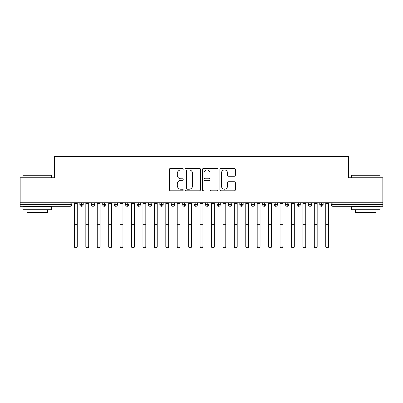 <?xml version="1.0" encoding="UTF-8"?>
<svg xmlns="http://www.w3.org/2000/svg" width="403" height="403" viewBox="0 0 403 403"><rect width="100%" height="100%" fill="white"/><g stroke="black" fill="none" stroke-linecap="round" stroke-linejoin="round"><path stroke-width="0.6" d="M183.224 169.154A0.786 0.786 0 0 0 182.438 168.368L170.524 168.368A1.123 1.123 0 0 0 169.401 169.487L169.401 189.672A1.123 1.123 0 0 0 170.524 190.795L182.438 190.795A0.786 0.786 0 0 0 183.224 190.009A0.786 0.786 0 0 0 182.438 189.224L180.897 189.224A3.587 3.587 0 0 1 177.31 185.637L177.31 183.954A3.587 3.587 0 0 1 180.897 180.363L182.438 180.363A0.786 0.786 0 0 0 183.224 179.582A0.786 0.786 0 0 0 182.438 178.796L180.897 178.796A3.587 3.587 0 0 1 177.31 175.209L177.31 173.527A3.587 3.587 0 0 1 180.897 169.935L182.438 169.935A0.786 0.786 0 0 0 183.224 169.154M234.269 176.272A1.123 1.123 0 0 0 235.392 175.149L235.392 169.487A1.123 1.123 0 0 0 234.269 168.368L221.04 168.368A1.123 1.123 0 0 0 219.917 169.487L219.917 189.672A1.123 1.123 0 0 0 221.04 190.795L234.269 190.795A1.123 1.123 0 0 0 235.392 189.672L235.392 182.831A1.123 1.123 0 0 0 234.269 181.713L228.607 181.713A1.123 1.123 0 0 0 227.488 182.831L227.488 186.226A2.997 2.997 0 0 1 224.486 189.224A2.997 2.997 0 0 1 221.489 186.226L221.489 172.937A2.997 2.997 0 0 1 224.486 169.935A2.997 2.997 0 0 1 227.488 172.937L227.488 175.149A1.123 1.123 0 0 0 228.607 176.272L234.269 176.272M20.15 202.769L382.85 202.769L382.85 177.753L348.58 177.753L348.58 156.389L54.42 156.389L54.42 177.753L20.15 177.753L20.15 204.598L70.102 204.598L70.102 202.769M200.518 169.487A1.123 1.123 0 0 0 199.399 168.368L186.166 168.368A1.123 1.123 0 0 0 185.042 169.487L185.042 189.672A1.123 1.123 0 0 0 186.166 190.795L199.399 190.795A1.123 1.123 0 0 0 200.518 189.672L200.518 169.487M203.601 168.368L216.834 168.368A1.123 1.123 0 0 1 217.958 169.487L217.958 189.672A1.123 1.123 0 0 1 216.834 190.795L211.172 190.795A1.123 1.123 0 0 1 210.049 189.672L210.049 181.486A1.123 1.123 0 0 0 208.93 180.363L205.172 180.363A1.123 1.123 0 0 0 204.049 181.486L204.049 190.009A0.786 0.786 0 0 1 203.268 190.795A0.786 0.786 0 0 1 202.482 190.009L202.482 169.487A1.123 1.123 0 0 1 203.601 168.368M71.815 202.769L71.815 204.598A1.713 1.713 0 0 1 70.102 206.311L20.15 206.311L20.15 204.598M382.85 202.769L382.85 206.311L332.898 206.311A1.713 1.713 0 0 1 331.185 204.598L331.185 202.769L331.185 204.598A1.713 1.713 0 0 0 332.898 206.311L332.898 204.598L382.85 204.598M81.582 202.769L81.582 204.598L79.865 204.598L79.865 202.769L79.865 204.598A1.713 1.713 0 0 0 81.582 206.311A1.713 1.713 0 0 0 83.235 204.598L83.235 202.769L83.235 204.598A1.713 1.713 0 0 1 81.582 206.311A1.713 1.713 0 0 1 79.865 204.598A1.713 1.713 0 0 0 81.582 206.311L81.582 204.598L83.235 204.598M70.102 206.311A1.713 1.713 0 0 0 71.815 204.598A1.713 1.713 0 0 1 70.102 206.311L70.102 204.598L71.815 204.598M93.002 202.769L93.002 204.598L91.29 204.598L91.29 202.769L91.29 204.598A1.713 1.713 0 0 0 93.002 206.311A1.713 1.713 0 0 0 94.66 204.598L94.66 202.769L94.66 204.598A1.713 1.713 0 0 1 93.002 206.311A1.713 1.713 0 0 1 91.29 204.598A1.713 1.713 0 0 0 93.002 206.311L93.002 204.598L94.66 204.598M104.427 202.769L104.427 204.598L102.715 204.598L102.715 202.769L102.715 204.598A1.713 1.713 0 0 0 104.427 206.311A1.713 1.713 0 0 0 106.085 204.598L106.085 202.769L106.085 204.598A1.713 1.713 0 0 1 104.427 206.311A1.713 1.713 0 0 1 102.715 204.598A1.713 1.713 0 0 0 104.427 206.311L104.427 204.598L106.085 204.598M115.852 202.769L115.852 206.311A1.713 1.713 0 0 1 114.14 204.598L114.14 202.769L114.14 204.598A1.713 1.713 0 0 0 115.852 206.311A1.713 1.713 0 0 0 117.51 204.598L117.51 202.769M127.277 202.769L127.277 206.311A1.713 1.713 0 0 1 125.56 204.598A1.713 1.713 0 0 0 127.277 206.311A1.713 1.713 0 0 1 125.56 204.598L125.56 202.769M128.93 202.769L128.93 204.598A1.713 1.713 0 0 1 127.277 206.311A1.713 1.713 0 0 0 128.93 204.598L125.56 204.598M138.697 202.769L138.697 204.598L136.985 204.598L136.985 202.769L136.985 204.598A1.713 1.713 0 0 0 138.697 206.311A1.713 1.713 0 0 0 140.355 204.598L140.355 202.769L140.355 204.598A1.713 1.713 0 0 1 138.697 206.311A1.713 1.713 0 0 1 136.985 204.598A1.713 1.713 0 0 0 138.697 206.311L138.697 204.598L140.355 204.598M150.123 206.311A1.713 1.713 0 0 1 148.41 204.598L148.41 202.769L148.41 204.598A1.713 1.713 0 0 0 150.123 206.311A1.713 1.713 0 0 0 151.78 204.598L151.78 202.769L151.78 204.598A1.713 1.713 0 0 1 150.123 206.311L150.123 204.598L151.78 204.598M161.548 202.769L161.548 204.598L159.835 204.598L159.835 202.769L159.835 204.598A1.713 1.713 0 0 0 161.548 206.311A1.713 1.713 0 0 0 163.2 204.598L163.2 202.769L163.2 204.598A1.713 1.713 0 0 1 161.548 206.311A1.713 1.713 0 0 1 159.835 204.598A1.713 1.713 0 0 0 161.548 206.311L161.548 204.598L163.2 204.598M172.968 202.769L172.968 206.311A1.713 1.713 0 0 1 171.255 204.598L171.255 202.769L171.255 204.598A1.713 1.713 0 0 0 172.968 206.311A1.713 1.713 0 0 0 174.625 204.598L174.625 202.769M184.393 202.769L184.393 206.311A1.713 1.713 0 0 1 182.68 204.598L182.68 202.769L182.68 204.598A1.713 1.713 0 0 0 184.393 206.311A1.713 1.713 0 0 0 186.05 204.598L186.05 202.769M195.818 202.769L195.818 206.311A1.713 1.713 0 0 1 194.105 204.598L194.105 202.769L194.105 204.598A1.713 1.713 0 0 0 195.818 206.311A1.713 1.713 0 0 0 197.475 204.598L197.475 202.769M207.243 202.769L207.243 204.598L205.525 204.598L205.525 202.769L205.525 204.598A1.713 1.713 0 0 0 207.243 206.311A1.713 1.713 0 0 0 208.895 204.598L208.895 202.769L208.895 204.598A1.713 1.713 0 0 1 207.243 206.311A1.713 1.713 0 0 1 205.525 204.598A1.713 1.713 0 0 0 207.243 206.311L207.243 204.598L208.895 204.598M218.663 202.769L218.663 204.598L216.95 204.598L216.95 202.769L216.95 204.598A1.713 1.713 0 0 0 218.663 206.311A1.713 1.713 0 0 0 220.32 204.598L220.32 202.769L220.32 204.598A1.713 1.713 0 0 1 218.663 206.311A1.713 1.713 0 0 1 216.95 204.598A1.713 1.713 0 0 0 218.663 206.311L218.663 204.598L220.32 204.598M230.088 202.769L230.088 204.598L228.375 204.598L228.375 202.769L228.375 204.598A1.713 1.713 0 0 0 230.088 206.311A1.713 1.713 0 0 0 231.745 204.598L231.745 202.769L231.745 204.598A1.713 1.713 0 0 1 230.088 206.311A1.713 1.713 0 0 1 228.375 204.598A1.713 1.713 0 0 0 230.088 206.311L230.088 204.598L231.745 204.598M241.513 202.769L241.513 206.311A1.713 1.713 0 0 1 239.8 204.598L239.8 202.769L239.8 204.598A1.713 1.713 0 0 0 241.513 206.311A1.713 1.713 0 0 0 243.165 204.598L243.165 202.769M252.933 202.769L252.933 206.311A1.713 1.713 0 0 1 251.22 204.598L251.22 202.769L251.22 204.598A1.713 1.713 0 0 0 252.933 206.311A1.713 1.713 0 0 0 254.59 204.598L254.59 202.769M264.358 202.769L264.358 204.598L262.645 204.598L262.645 202.769L262.645 204.598A1.713 1.713 0 0 0 264.358 206.311A1.713 1.713 0 0 0 266.015 204.598L266.015 202.769L266.015 204.598A1.713 1.713 0 0 1 264.358 206.311A1.713 1.713 0 0 1 262.645 204.598A1.713 1.713 0 0 0 264.358 206.311L264.358 204.598L266.015 204.598M275.783 202.769L275.783 206.311A1.713 1.713 0 0 1 274.07 204.598L274.07 202.769L274.07 204.598A1.713 1.713 0 0 0 275.783 206.311A1.713 1.713 0 0 0 277.44 204.598L277.44 202.769M287.208 202.769L287.208 206.311A1.713 1.713 0 0 1 285.49 204.598L285.49 202.769L285.49 204.598A1.713 1.713 0 0 0 287.208 206.311A1.713 1.713 0 0 0 288.86 204.598L288.86 202.769M298.628 202.769L298.628 206.311A1.713 1.713 0 0 1 296.915 204.598L296.915 202.769L296.915 204.598A1.713 1.713 0 0 0 298.628 206.311A1.713 1.713 0 0 0 300.285 204.598L300.285 202.769M310.053 202.769L310.053 206.311A1.713 1.713 0 0 1 308.34 204.598L308.34 202.769M311.71 202.769L311.71 204.598A1.713 1.713 0 0 1 310.053 206.311A1.713 1.713 0 0 0 311.71 204.598L308.34 204.598A1.713 1.713 0 0 0 310.053 206.311M321.478 202.769L321.478 206.311A1.713 1.713 0 0 1 319.765 204.598L319.765 202.769L319.765 204.598A1.713 1.713 0 0 0 321.478 206.311A1.713 1.713 0 0 0 323.135 204.598L323.135 202.769M150.123 202.769L150.123 204.598L148.41 204.598M187.4 169.935A0.786 0.786 0 0 0 186.614 170.721L186.614 188.438A0.786 0.786 0 0 0 187.4 189.224L189.027 189.224A3.587 3.587 0 0 0 192.614 185.637L192.614 173.527A3.587 3.587 0 0 0 189.027 169.935L187.4 169.935M210.049 172.993A2.997 2.997 0 0 0 207.051 169.99A2.997 2.997 0 0 0 204.049 172.993L204.049 177.673A1.123 1.123 0 0 0 205.172 178.796L208.93 178.796A1.123 1.123 0 0 0 210.049 177.673L210.049 172.993M77.27 246.611A1.426 1.395 180 0 1 75.84 248.006A1.426 1.395 180 0 1 74.414 246.611L74.414 246.304A1.426 1.395 -0 0 0 75.84 247.704A1.426 1.395 -0 0 0 77.27 246.304L77.27 226.33M74.414 202.769L74.414 246.304M77.27 202.769L77.27 246.304M88.69 246.611A1.426 1.395 180 0 1 87.265 248.006A1.426 1.395 180 0 1 85.834 246.611L85.834 246.304A1.426 1.395 -0 0 0 87.265 247.704A1.426 1.395 -0 0 0 88.69 246.304L88.69 226.33M100.115 246.611A1.426 1.395 180 0 1 98.69 248.006A1.426 1.395 180 0 1 97.259 246.611L97.259 246.304A1.426 1.395 -0 0 0 98.69 247.704A1.426 1.395 -0 0 0 100.115 246.304L100.115 226.33M111.54 246.611A1.426 1.395 180 0 1 110.11 248.006A1.426 1.395 180 0 1 108.684 246.611L108.684 246.304A1.426 1.395 -0 0 0 110.11 247.704A1.426 1.395 -0 0 0 111.54 246.304L111.54 226.33M122.96 246.611A1.426 1.395 180 0 1 121.535 248.006A1.426 1.395 180 0 1 120.109 246.611L120.109 246.304A1.426 1.395 -0 0 0 121.535 247.704A1.426 1.395 -0 0 0 122.96 246.304L122.96 226.33M85.834 202.769L85.834 246.304M88.69 202.769L88.69 246.304M97.259 202.769L97.259 246.304M100.115 202.769L100.115 246.304M108.684 246.611L108.684 202.769M111.54 202.769L111.54 246.304M120.109 202.769L120.109 246.304M122.96 202.769L122.96 246.304M23.349 174.897L51.221 174.897L51.564 175.24L23.006 175.24L23.349 174.897M37.288 209.736L23.006 209.736L23.006 206.88L51.564 206.88L51.564 209.736L37.288 209.736M47.569 209.736L47.569 212.366L27.006 212.366L27.006 209.736M351.779 174.897L379.651 174.897L379.994 175.24L351.436 175.24L351.779 174.897M365.712 209.736L351.436 209.736L351.436 206.88L379.994 206.88L379.994 209.736L365.712 209.736M375.994 209.736L375.994 212.366L355.431 212.366L355.431 209.736M134.385 246.611A1.426 1.395 180 0 1 132.96 248.006A1.426 1.395 180 0 1 131.529 246.611L131.529 246.304A1.426 1.395 -0 0 0 132.96 247.704A1.426 1.395 -0 0 0 134.385 246.304L134.385 226.33M131.529 246.611L131.529 202.769M134.385 202.769L134.385 246.304M145.81 246.611A1.426 1.395 180 0 1 144.38 248.006A1.426 1.395 180 0 1 142.954 246.611L142.954 246.304A1.426 1.395 -0 0 0 144.38 247.704A1.426 1.395 -0 0 0 145.81 246.304L145.81 226.33M157.235 246.611A1.426 1.395 180 0 1 155.805 248.006A1.426 1.395 180 0 1 154.379 246.611L154.379 246.304A1.426 1.395 -0 0 0 155.805 247.704A1.426 1.395 -0 0 0 157.235 246.304L157.235 226.33M168.656 246.611A1.426 1.395 180 0 1 167.23 248.006A1.426 1.395 180 0 1 165.799 246.611L165.799 246.304A1.426 1.395 -0 0 0 167.23 247.704A1.426 1.395 -0 0 0 168.656 246.304L168.656 226.33M180.081 246.611A1.426 1.395 180 0 1 178.655 248.006A1.426 1.395 180 0 1 177.224 246.611L177.224 246.304A1.426 1.395 -0 0 0 178.655 247.704A1.426 1.395 -0 0 0 180.081 246.304L180.081 226.33M142.954 202.769L142.954 246.304M145.81 202.769L145.81 246.304M154.379 202.769L154.379 246.304M157.235 202.769L157.235 246.304M165.799 202.769L165.799 246.304M168.656 202.769L168.656 246.304M177.224 202.769L177.224 246.304M180.081 202.769L180.081 246.304M191.506 246.611A1.426 1.395 180 0 1 190.075 248.006A1.426 1.395 180 0 1 188.649 246.611L188.649 246.304A1.426 1.395 -0 0 0 190.075 247.704A1.426 1.395 -0 0 0 191.506 246.304L191.506 226.33M202.926 246.611A1.426 1.395 180 0 1 201.5 248.006A1.426 1.395 180 0 1 200.074 246.611L200.074 246.304A1.426 1.395 -0 0 0 201.5 247.704A1.426 1.395 -0 0 0 202.926 246.304L202.926 226.33M214.351 246.611A1.426 1.395 180 0 1 212.925 248.006A1.426 1.395 180 0 1 211.494 246.611L211.494 246.304A1.426 1.395 -0 0 0 212.925 247.704A1.426 1.395 -0 0 0 214.351 246.304L214.351 226.33M225.776 246.611A1.426 1.395 180 0 1 224.345 248.006A1.426 1.395 180 0 1 222.919 246.611L222.919 246.304A1.426 1.395 -0 0 0 224.345 247.704A1.426 1.395 -0 0 0 225.776 246.304L225.776 226.33M237.201 246.611A1.426 1.395 180 0 1 235.77 248.006A1.426 1.395 180 0 1 234.345 246.611L234.345 246.304A1.426 1.395 -0 0 0 235.77 247.704A1.426 1.395 -0 0 0 237.201 246.304L237.201 226.33M188.649 202.769L188.649 246.304M191.506 202.769L191.506 246.304M200.074 202.769L200.074 246.304M202.926 202.769L202.926 246.304M211.494 202.769L211.494 246.304M214.351 202.769L214.351 246.304M222.919 202.769L222.919 246.304M225.776 202.769L225.776 246.304M234.345 202.769L234.345 246.304M237.201 202.769L237.201 246.304M248.621 246.611A1.426 1.395 180 0 1 247.195 248.006A1.426 1.395 180 0 1 245.765 246.611L245.765 246.304A1.426 1.395 -0 0 0 247.195 247.704A1.426 1.395 -0 0 0 248.621 246.304L248.621 226.33M245.765 202.769L245.765 246.304M248.621 202.769L248.621 246.304M260.046 246.611A1.426 1.395 180 0 1 258.62 248.006A1.426 1.395 180 0 1 257.19 246.611L257.19 246.304A1.426 1.395 -0 0 0 258.62 247.704A1.426 1.395 -0 0 0 260.046 246.304L260.046 226.33M257.19 202.769L257.19 246.304M260.046 202.769L260.046 246.304M271.471 246.611A1.426 1.395 180 0 1 270.04 248.006A1.426 1.395 180 0 1 268.615 246.611L268.615 246.304A1.426 1.395 -0 0 0 270.04 247.704A1.426 1.395 -0 0 0 271.471 246.304L271.471 226.33M268.615 202.769L268.615 246.304M271.471 202.769L271.471 246.304M282.891 246.611A1.426 1.395 180 0 1 281.465 248.006A1.426 1.395 180 0 1 280.04 246.611L280.04 246.304A1.426 1.395 -0 0 0 281.465 247.704A1.426 1.395 -0 0 0 282.891 246.304L282.891 226.33M280.04 202.769L280.04 246.304M282.891 202.769L282.891 246.304M294.316 246.611A1.426 1.395 180 0 1 292.89 248.006A1.426 1.395 180 0 1 291.46 246.611L291.46 246.304A1.426 1.395 -0 0 0 292.89 247.704A1.426 1.395 -0 0 0 294.316 246.304L294.316 226.33M291.46 202.769L291.46 246.304M294.316 202.769L294.316 246.304M305.741 246.611A1.426 1.395 180 0 1 304.31 248.006A1.426 1.395 180 0 1 302.885 246.611L302.885 246.304A1.426 1.395 -0 0 0 304.31 247.704A1.426 1.395 -0 0 0 305.741 246.304L305.741 226.33M302.885 202.769L302.885 246.304M305.741 202.769L305.741 246.304M317.166 246.611A1.426 1.395 180 0 1 315.735 248.006A1.426 1.395 180 0 1 314.31 246.611L314.31 246.304A1.426 1.395 -0 0 0 315.735 247.704A1.426 1.395 -0 0 0 317.166 246.304L317.166 226.33M314.31 246.611L314.31 202.769M317.166 202.769L317.166 246.304M328.586 246.611A1.426 1.395 180 0 1 327.16 248.006A1.426 1.395 180 0 1 325.73 246.611L325.73 246.304A1.426 1.395 -0 0 0 327.16 247.704A1.426 1.395 -0 0 0 328.586 246.304L328.586 226.33M325.73 246.611L325.73 202.769M328.586 202.769L328.586 246.304M332.898 202.769L332.898 204.598L331.185 204.598M114.14 204.598A1.713 1.713 0 0 0 115.852 206.311A1.713 1.713 0 0 0 117.51 204.598L114.14 204.598M171.255 204.598A1.713 1.713 0 0 0 172.968 206.311A1.713 1.713 0 0 0 174.625 204.598L171.255 204.598M182.68 204.598A1.713 1.713 0 0 0 184.393 206.311A1.713 1.713 0 0 0 186.05 204.598L182.68 204.598M194.105 204.598A1.713 1.713 0 0 0 195.818 206.311A1.713 1.713 0 0 0 197.475 204.598L194.105 204.598M239.8 204.598A1.713 1.713 0 0 0 241.513 206.311A1.713 1.713 0 0 0 243.165 204.598L239.8 204.598M251.22 204.598A1.713 1.713 0 0 0 252.933 206.311A1.713 1.713 0 0 0 254.59 204.598L251.22 204.598M274.07 204.598L277.44 204.598A1.713 1.713 0 0 1 275.783 206.311M285.49 204.598A1.713 1.713 0 0 0 287.208 206.311A1.713 1.713 0 0 0 288.86 204.598L285.49 204.598M296.915 204.598A1.713 1.713 0 0 0 298.628 206.311A1.713 1.713 0 0 0 300.285 204.598L296.915 204.598M319.765 204.598L323.135 204.598A1.713 1.713 0 0 1 321.478 206.311M77.27 203.424L74.414 203.424M77.27 224.35L74.414 224.35M77.27 226.028L74.414 226.028M88.69 203.424L85.834 203.424M88.69 224.35L85.834 224.35M88.69 226.028L85.834 226.028M100.115 203.424L97.259 203.424M100.115 224.35L97.259 224.35M100.115 226.028L97.259 226.028M111.54 203.424L108.684 203.424M111.54 224.35L108.684 224.35M111.54 226.028L108.684 226.028M122.96 203.424L120.109 203.424M122.96 224.35L120.109 224.35M122.96 226.028L120.109 226.028M134.385 203.424L131.529 203.424M134.385 224.35L131.529 224.35M134.385 226.028L131.529 226.028M145.81 203.424L142.954 203.424M145.81 224.35L142.954 224.35M145.81 226.028L142.954 226.028M157.235 203.424L154.379 203.424M157.235 224.35L154.379 224.35M157.235 226.028L154.379 226.028M168.656 203.424L165.799 203.424M168.656 224.35L165.799 224.35M168.656 226.028L165.799 226.028M180.081 203.424L177.224 203.424M180.081 224.35L177.224 224.35M180.081 226.028L177.224 226.028M191.506 203.424L188.649 203.424M191.506 224.35L188.649 224.35M191.506 226.028L188.649 226.028M202.926 203.424L200.074 203.424M202.926 224.35L200.074 224.35M202.926 226.028L200.074 226.028M214.351 203.424L211.494 203.424M214.351 224.35L211.494 224.35M214.351 226.028L211.494 226.028M225.776 203.424L222.919 203.424M225.776 224.35L222.919 224.35M225.776 226.028L222.919 226.028M237.201 203.424L234.345 203.424M237.201 224.35L234.345 224.35M237.201 226.028L234.345 226.028M248.621 203.424L245.765 203.424M248.621 224.35L245.765 224.35M248.621 226.028L245.765 226.028M260.046 203.424L257.19 203.424M260.046 224.35L257.19 224.35M260.046 226.028L257.19 226.028M271.471 203.424L268.615 203.424M271.471 224.35L268.615 224.35M271.471 226.028L268.615 226.028M282.891 203.424L280.04 203.424M282.891 224.35L280.04 224.35M282.891 226.028L280.04 226.028M294.316 203.424L291.46 203.424M294.316 224.35L291.46 224.35M294.316 226.028L291.46 226.028M305.741 203.424L302.885 203.424M305.741 224.35L302.885 224.35M305.741 226.028L302.885 226.028M317.166 203.424L314.31 203.424M317.166 224.35L314.31 224.35M317.166 226.028L314.31 226.028M328.586 203.424L325.73 203.424M328.586 224.35L325.73 224.35M328.586 226.028L325.73 226.028M23.006 177.753L23.006 175.24M29.52 206.88L29.52 206.311M45.055 206.88L45.055 206.311M51.564 177.753L51.564 175.24M351.436 177.753L351.436 175.24M357.945 206.88L357.945 206.311M373.48 206.88L373.48 206.311M379.994 177.753L379.994 175.24"/></g></svg>
